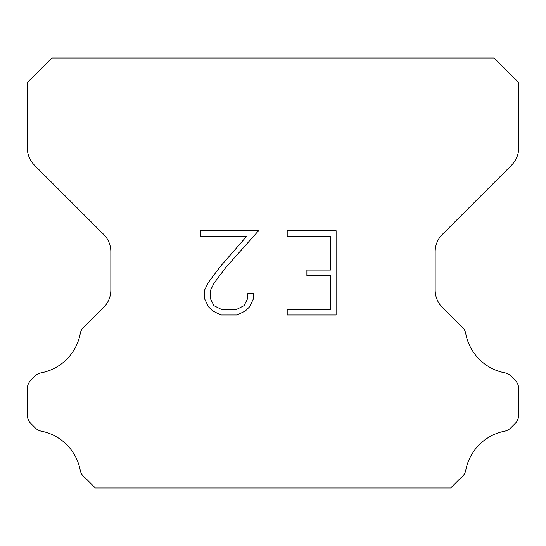 <?xml version="1.0" encoding="UTF-8"?>
<svg xmlns="http://www.w3.org/2000/svg" width="546" height="546" viewBox="0 0 546 546"><rect width="100%" height="100%" fill="white"/><g stroke="black" fill="none" stroke-linecap="round" stroke-linejoin="round"><path stroke-width="0.82" d="M330.487 309.391L330.487 275.682L306.893 275.682L306.893 270.065L330.487 270.065L330.487 236.35L287.196 236.35L287.196 230.733L336.104 230.733L336.104 315.008L287.196 315.008L287.196 309.391L330.487 309.391M253.487 293.639L253.487 298.696L249.481 306.92L245.311 311.008L237.08 315.008L220.891 315.008L212.722 310.947L208.552 306.832L204.491 298.607L204.491 290.267L208.552 282.2L220.454 266.352L246.628 236.35L200.594 236.35L200.594 230.733L258.531 230.733L225.723 267.595L214.039 283.169L210.251 290.854L210.251 298.252L213.923 305.664L221.389 309.391L236.643 309.391L244.048 305.651L247.782 298.252L247.782 293.639L253.487 293.639M494.13 58.013L51.87 58.013L27.3 82.582L27.3 147.85A24.57 24.57 0 0 0 34.494 165.226L103.644 234.37A24.57 24.57 0 0 1 110.838 251.747L110.838 290.076A24.57 24.57 0 0 1 103.644 307.453L85.524 325.566A12.285 12.285 0 0 0 80.201 333.872A49.14 49.14 0 0 1 41.264 372.816A12.285 12.285 0 0 0 34.903 376.194L30.897 380.193A12.285 12.285 0 0 0 27.3 388.882L27.3 414.858A12.285 12.285 0 0 0 30.897 423.546L35.197 427.846A12.285 12.285 0 0 0 41.503 431.21A49.14 49.14 0 0 1 80.173 469.881A12.285 12.285 0 0 0 85.469 478.112L95.338 487.988L450.662 487.988L460.531 478.112A12.285 12.285 0 0 0 465.827 469.881A49.14 49.14 0 0 1 504.497 431.21A12.285 12.285 0 0 0 510.803 427.846L515.103 423.546A12.285 12.285 0 0 0 518.7 414.858L518.7 388.882A12.285 12.285 0 0 0 515.103 380.193L511.097 376.194A12.285 12.285 0 0 0 504.736 372.816A49.14 49.14 0 0 1 465.799 333.872A12.285 12.285 0 0 0 460.476 325.566L442.356 307.453A24.57 24.57 0 0 1 435.162 290.076L435.162 251.747A24.57 24.57 0 0 1 442.356 234.37L511.506 165.226A24.57 24.57 0 0 0 518.7 147.85L518.7 82.582L494.13 58.013"/></g></svg>
